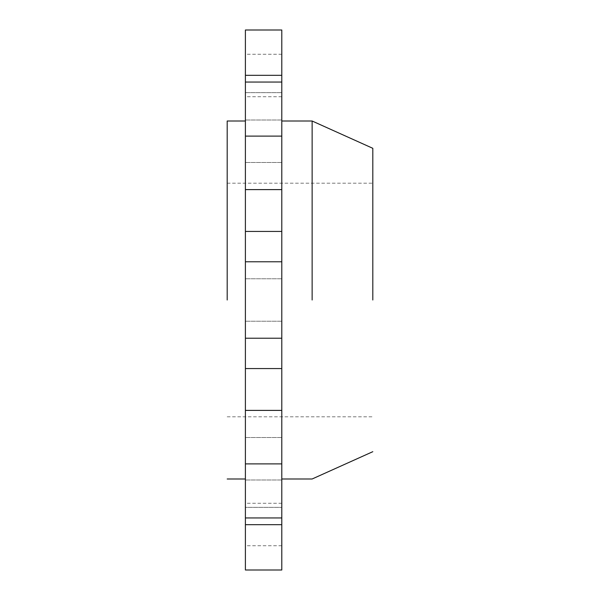 <?xml version="1.0" encoding="UTF-8"?>
<svg xmlns="http://www.w3.org/2000/svg" width="600" height="600" viewBox="0 0 600 600"><rect width="100%" height="100%" fill="white"/><g stroke="black" fill="none" stroke-linecap="round" stroke-linejoin="round"><path stroke-width="0.45" stroke-dasharray="3 2.25" d="M281.798 75.502L281.798 96.743L281.798 75.502M245.392 75.502L245.392 96.743L245.392 75.502M281.798 141.255L281.798 162.495L281.798 141.255M245.392 141.255L245.392 162.495L245.392 141.255M281.798 300L281.798 121.012L281.798 300M245.392 300L245.392 121.012L245.392 300M281.798 458.745L281.798 437.505L281.798 458.745M245.392 458.745L245.392 437.505L245.392 458.745M281.798 524.498L281.798 503.257L281.798 524.498M245.392 524.498L245.392 503.257L245.392 524.498M227.19 300L227.19 121.012L227.19 300M312.135 300L312.135 121.012L312.135 300M372.81 300L372.81 148.312L372.81 300M245.392 368.565L245.392 30L281.798 30L281.798 570L245.392 570L245.392 507.353L245.392 517.95L245.392 507.353L281.798 507.353L245.392 507.353L245.392 517.95L245.392 368.565L281.798 368.565M245.392 82.05L245.392 92.648L281.798 92.648L245.392 92.648L245.392 82.05L281.798 82.05M245.392 524.685L281.798 524.685M245.392 517.95L281.798 517.95M245.392 463.89L281.798 463.89M245.392 410.393L281.798 410.393M245.392 338.228L281.798 338.228M245.392 261.772L281.798 261.772M245.392 231.435L281.798 231.435M245.392 189.608L281.798 189.608M245.392 136.11L281.798 136.11M245.392 75.315L281.798 75.315M281.798 96.743L245.392 96.743M281.798 162.495L245.392 162.495L281.798 162.495M281.798 321.233L245.392 321.233L281.798 321.233M281.798 479.978L245.392 479.978L281.798 479.978M281.798 545.73L245.392 545.73M227.19 416.798L372.81 416.798M227.19 183.203L372.81 183.203M281.798 120.023L245.392 120.023L281.798 120.023M281.798 278.767L245.392 278.767L281.798 278.767M281.798 437.505L245.392 437.505L281.798 437.505M281.798 503.257L245.392 503.257M281.798 54.27L245.392 54.27"/><path stroke-width="0.9" d="M227.19 300L227.19 121.012L227.19 300M312.135 300L312.135 121.012L312.135 300M372.81 300L372.81 148.312L372.81 300M245.392 524.685L245.392 30L281.798 30L281.798 570L245.392 570L245.392 524.685L281.798 524.685M245.392 75.315L281.798 75.315M245.392 82.05L281.798 82.05M245.392 136.11L281.798 136.11M245.392 189.608L281.798 189.608M245.392 231.435L281.798 231.435M245.392 261.772L281.798 261.772M245.392 338.228L281.798 338.228M245.392 368.565L281.798 368.565M245.392 410.393L281.798 410.393M245.392 463.89L281.798 463.89M245.392 517.95L281.798 517.95M245.392 121.012L227.19 121.012M372.81 148.312L312.135 121.012L281.798 121.012M372.81 451.688L312.135 478.987L281.798 478.987M245.392 478.987L227.19 478.987"/></g></svg>
